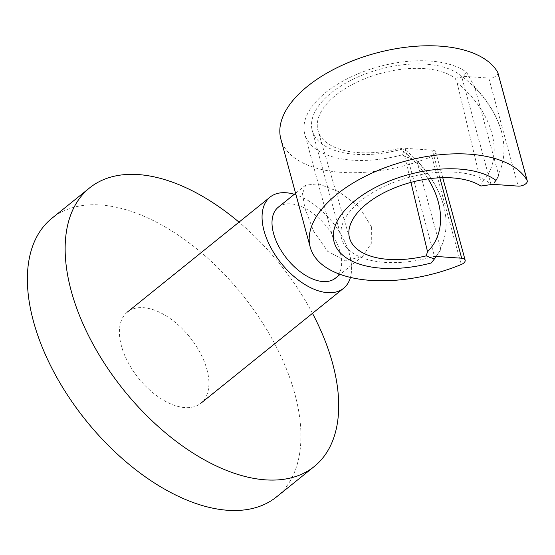 <?xml version="1.0" encoding="UTF-8"?>
<svg xmlns="http://www.w3.org/2000/svg" width="555" height="555" viewBox="0 0 555 555"><rect width="100%" height="100%" fill="white"/><g stroke="black" fill="none" stroke-linecap="round" stroke-linejoin="round"><path stroke-width="0.42" stroke-dasharray="2.77 2.08" d="M276.418 496.989A178.946 100.323 51.1 0 0 294.837 393.835A178.946 100.323 51.1 0 0 185.169 239.982A178.946 100.323 51.1 0 0 51.899 218.281M312.486 313.346A178.946 100.323 51.1 0 0 239.004 222.139M371.392 226.704L359.078 206.647L338.612 191.628L318.376 183.802L305.687 185.134L302.51 193.542L304.868 208.271L313.63 231.22L327.693 251.359L345.737 260.94L362.838 256.077L371.274 243.465L371.392 226.704M439.824 177.773L432.331 150.183A6.507 3.316 -15.2 0 1 435.786 152.084A6.507 3.316 -15.2 0 1 431.852 156.489A113.872 58.053 -15.2 0 1 280.865 139.104M490.911 184.211L461.559 76.167A81.335 41.465 -15.2 0 0 390.588 66.718A81.335 41.465 -15.2 0 0 319.805 104.291A81.335 41.465 -15.2 0 0 312.264 130.578A81.335 41.465 -15.2 0 0 405.094 148.282L434.447 256.327A81.335 41.465 -15.2 0 1 341.616 238.615A81.335 41.465 -15.2 0 1 349.157 212.336A81.335 41.465 -15.2 0 1 419.941 174.763A81.335 41.465 -15.2 0 1 490.911 184.211L492.743 184.336M294.323 194.292A58.566 32.835 -128.9 0 1 349.594 254.551A58.566 32.835 -128.9 0 1 350.427 277.41M206.925 369.484A58.566 32.835 -128.9 0 1 200.896 403.242A58.566 32.835 -128.9 0 1 157.28 396.145A58.566 32.835 -128.9 0 1 121.392 345.793A58.566 32.835 -128.9 0 1 127.421 312.028A58.566 32.835 -128.9 0 1 171.037 319.132A58.566 32.835 -128.9 0 1 206.925 369.484M278.249 207.237A45.552 25.537 -128.9 0 1 312.174 212.759A45.552 25.537 -128.9 0 1 340.09 251.921A45.552 25.537 -128.9 0 1 335.4 278.18M497.897 72.754A6.507 3.316 -15.2 0 1 495.317 76.5A6.507 3.316 -15.2 0 1 488.795 78.068L461.559 76.167M432.331 150.183L405.094 148.282M480.887 186.036L481.171 183.192A82.646 58.712 38.1 0 0 457.14 82.848L455.156 78.2A75.806 38.649 164.8 0 0 388.902 71.387A75.806 38.649 164.8 0 0 324.994 105.977A75.806 38.649 164.8 0 0 318.077 130.862A75.806 38.649 164.8 0 0 400.412 148.123L403.499 151.355A82.646 58.712 -141.9 0 1 428.092 178.876M440.281 250.374L433.351 260.385L440.281 250.374L440.517 248.029A91.096 64.72 38.1 0 0 443.653 205.586L443.466 204.906C437.354 184.253 424.728 166.021 405.601 150.204L400.412 148.123M440.517 248.029L416.881 161.054L401.896 154.935A89.473 45.614 -15.2 0 1 304.778 134.06A89.473 45.614 -15.2 0 1 313.075 105.145A89.473 45.614 -15.2 0 1 388.41 64.338A89.473 45.614 -15.2 0 1 466.602 72.289L474.761 87.135L498.39 174.11L498.647 175.831L496.732 179.438L494.262 182.588L498.647 175.831M457.14 82.848L481.171 183.192M401.896 154.935L405.601 150.204M455.156 78.2L462.898 77.02L466.602 72.289M403.499 151.355L410.95 182.38M443.653 205.586A91.096 64.72 38.1 0 0 416.881 161.054M462.898 77.02C482.42 92.838 495.303 111.049 501.526 131.667A91.096 64.72 38.1 0 0 474.761 87.135M501.526 131.667A91.096 64.72 -141.9 0 1 498.39 174.11M431.852 156.489L461.212 264.534M488.795 78.068L518.148 186.112M362.838 256.077L340.132 274.364M305.687 185.134L295.579 193.272M442.737 177.676L435.786 152.084M341.616 238.615L312.264 130.578M334.131 242.098L304.778 134.06M349.615 238.296L318.077 130.862"/><path stroke-width="0.83" d="M239.004 222.139A178.946 100.323 51.1 0 0 89.66 187.861A178.946 100.323 51.1 0 0 71.248 291.014A178.946 100.323 51.1 0 0 180.916 444.867A178.946 100.323 51.1 0 0 314.185 466.568A178.946 100.323 51.1 0 0 332.605 363.414A178.946 100.323 51.1 0 0 312.486 313.346M89.66 187.861L51.899 218.281A178.946 100.323 51.1 0 0 33.48 321.435A178.946 100.323 51.1 0 0 143.148 475.295A178.946 100.323 51.1 0 0 276.418 496.989L314.185 466.568M434.447 256.327L461.684 258.228A6.507 3.316 164.8 0 1 465.139 260.128A6.507 3.316 164.8 0 1 461.212 264.534A113.872 58.053 -15.2 0 1 310.217 247.148A113.872 58.053 -15.2 0 1 320.776 210.352A113.872 58.053 -15.2 0 1 430.819 155.865A113.872 58.053 -15.2 0 1 527.083 180.396L497.731 72.351A6.507 3.316 -15.2 0 1 497.897 72.754L527.25 180.798A6.507 3.316 164.8 0 0 527.083 180.396M310.217 247.148L280.865 139.104A113.872 58.053 -15.2 0 1 291.424 102.307A113.872 58.053 -15.2 0 1 401.466 47.827A113.872 58.053 -15.2 0 1 497.731 72.351M350.427 277.41A58.566 32.835 -128.9 0 1 343.566 288.316A58.566 32.835 -128.9 0 1 299.95 281.212A58.566 32.835 -128.9 0 1 264.055 230.859A58.566 32.835 -128.9 0 1 270.084 197.101A58.566 32.835 -128.9 0 1 294.323 194.292M340.132 274.364L335.4 278.18A45.552 25.537 -128.9 0 1 301.476 272.658A45.552 25.537 -128.9 0 1 273.56 233.495A45.552 25.537 -128.9 0 1 278.249 207.237L295.579 193.272M492.743 184.336L518.148 186.112A6.507 3.316 164.8 0 0 524.669 184.537A6.507 3.316 164.8 0 0 527.25 180.798M428.092 178.876A82.646 58.712 -141.9 0 1 438.214 201.687A82.646 58.712 -141.9 0 1 427.53 251.699L410.95 182.38M433.351 260.385L431.249 262.98A89.473 45.614 -15.2 0 1 334.131 242.098A89.473 45.614 -15.2 0 1 342.428 213.189A89.473 45.614 -15.2 0 1 417.762 172.383A89.473 45.614 -15.2 0 1 495.955 180.333L494.262 182.588M492.833 184.322L480.887 186.036A73.537 37.49 164.8 0 0 416.68 180.965A73.537 37.49 164.8 0 0 356.331 214.161A73.537 37.49 164.8 0 0 349.615 238.296A73.537 37.49 164.8 0 0 426.205 255.869L434.371 258.991L435.821 257.229M431.249 262.98L434.371 258.991M496.732 179.438L495.955 180.333M426.205 255.869L427.53 251.699M461.684 258.228L439.824 177.773M343.566 288.316L200.896 403.242M270.084 197.101L127.421 312.028M465.139 260.128L442.737 177.676"/></g></svg>
